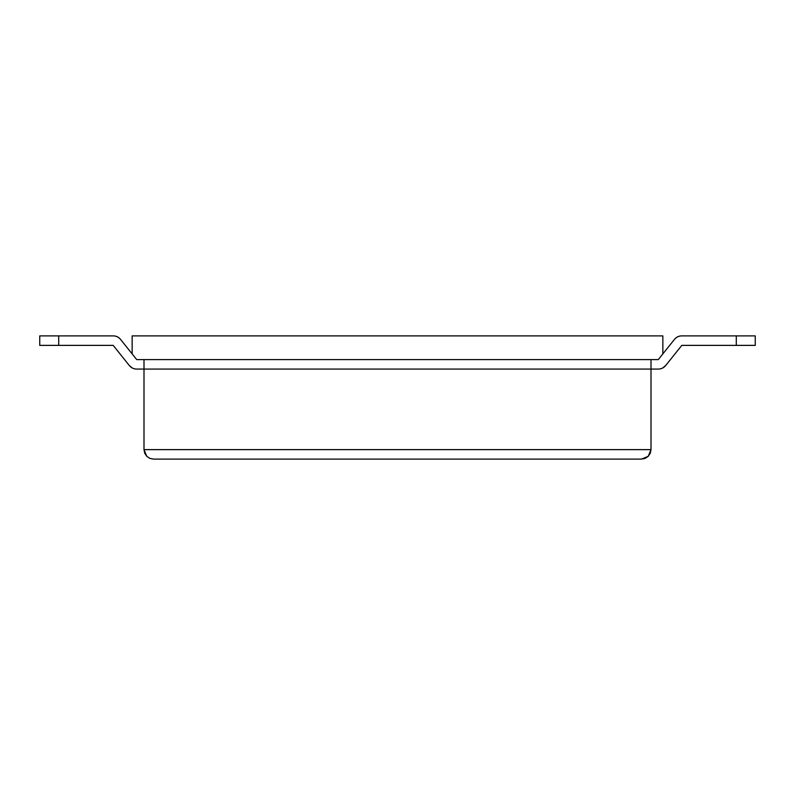 <?xml version="1.0" encoding="UTF-8"?>
<svg xmlns="http://www.w3.org/2000/svg" width="795" height="795" viewBox="0 0 795 795"><rect width="100%" height="100%" fill="white"/><g stroke="black" fill="none" stroke-linecap="round" stroke-linejoin="round"><path stroke-width="1.19" d="M120.592 339.455A9.48 9.48 0 0 0 113.198 335.897A9.48 9.48 0 0 1 120.592 339.455L136.7 359.588L651.006 359.588L651.006 449.622L143.994 449.622L143.994 369.069L136.7 369.069L143.994 369.069L143.994 359.588L136.7 359.588L120.592 339.455C118.703 337.09 116.229 335.897 113.198 335.897L58.701 335.897L58.701 345.378L113.198 345.378L129.307 365.511L132.149 367.906M658.3 369.069L651.006 369.069L658.3 369.069A9.48 9.48 0 0 0 665.693 365.511L681.802 345.378L665.693 365.511A9.48 9.48 0 0 1 658.3 369.069M129.307 365.511A9.48 9.48 0 0 0 136.7 369.069A9.48 9.48 0 0 1 129.307 365.511L113.198 345.378L39.75 345.378L39.75 335.897L113.198 335.897M658.3 359.588L674.408 339.455L658.3 359.588L651.006 359.588L658.3 359.588M681.802 335.897L755.25 335.897L755.25 345.378L681.802 345.378L736.299 345.378L736.299 335.897L681.802 335.897A9.48 9.48 0 0 0 674.408 339.455A9.48 9.48 0 0 1 681.802 335.897C678.771 335.897 676.297 337.09 674.408 339.455M662.851 367.906L665.693 365.511M641.525 459.103L153.475 459.103L641.525 459.103L648.233 456.32L645.152 458.377L641.525 459.103L645.152 458.377L648.233 456.32L650.29 453.229M651.006 449.622L143.994 449.622L146.767 456.32L144.72 453.249L143.994 449.622L144.72 453.249L146.767 456.32L149.848 458.377L146.767 456.32L143.994 449.622L143.994 369.069L651.006 369.069L651.006 449.622L648.233 456.32L651.006 449.622L650.28 453.249L648.233 456.32M132.149 335.897L662.851 335.897L662.851 353.904L662.851 335.897L132.149 335.897L132.149 353.894L132.149 335.897M146.807 456.36L149.808 458.367M149.848 458.377L153.475 459.103M651.006 369.069L651.006 359.588L143.994 359.588L143.994 369.069L651.006 369.069M39.75 345.378L58.701 345.378L58.701 335.897L39.75 335.897L39.75 345.378M755.25 335.897L736.299 335.897L736.299 345.378L755.25 345.378L755.25 335.897"/></g></svg>
